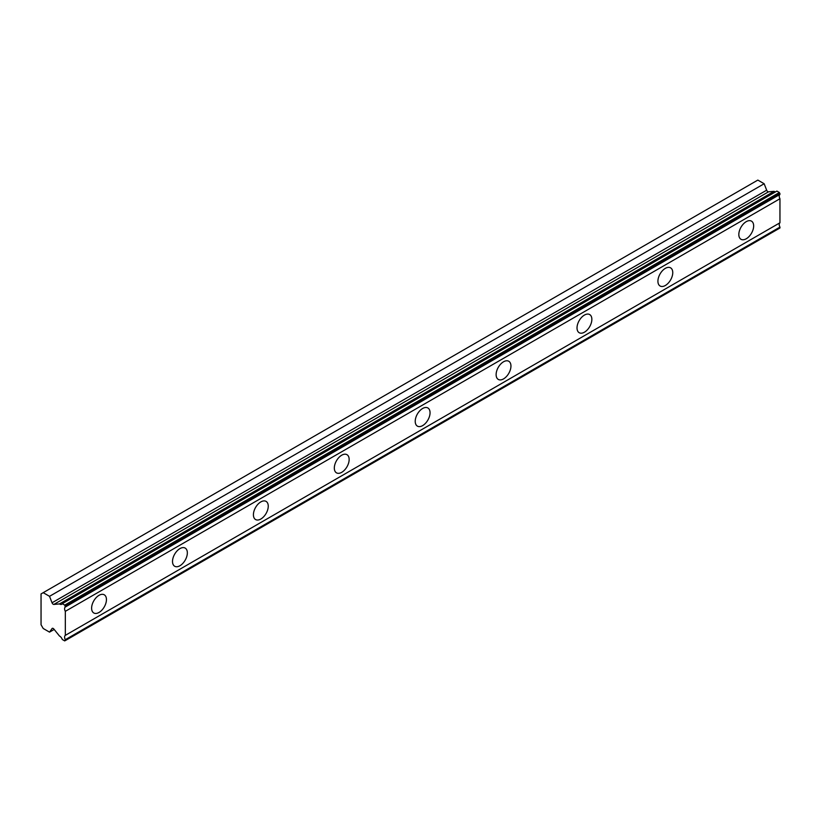 <?xml version="1.0" encoding="UTF-8"?>
<svg xmlns="http://www.w3.org/2000/svg" width="821" height="821" viewBox="0 0 821 821"><rect width="100%" height="100%" fill="white"/><g stroke="black" fill="none" stroke-linecap="round" stroke-linejoin="round"><path stroke-width="1.23" d="M62.273 603.681L776.902 191.088L779.375 192.514L779.95 194.423A3.931 2.268 60 0 0 779.95 198.733L65.321 611.327A3.931 2.268 60 0 1 65.321 607.006L64.736 605.108L62.273 603.681A3.931 2.268 60 0 1 61.708 604.277A3.931 2.268 60 0 1 59.748 604.082A3.931 2.268 60 0 1 59.492 603.917L53.878 604.42A1.909 1.098 60 0 1 53.201 604.235A1.909 1.098 60 0 1 52.041 602.778L49.527 596.323L43.205 592.67L41.05 593.922L41.05 624.75L43.205 628.486L49.527 632.129L52.041 628.568A1.909 1.098 60 0 1 52.257 628.373A1.909 1.098 60 0 1 53.878 629.06L59.492 636.039A3.931 2.268 60 0 1 62.273 639.487L64.736 640.914L65.321 639.682A3.931 2.268 60 0 1 65.321 635.362L65.321 611.327M775.547 191.868A3.931 2.268 60 0 1 774.377 191.498A3.931 2.268 60 0 1 774.121 191.334L768.507 191.827A1.909 1.098 -120 0 1 767.83 191.652A1.909 1.098 -120 0 1 766.67 190.195L764.156 183.74L757.834 180.086L43.205 592.67M746.238 238.778A10.488 6.055 120 0 0 753.093 229.541A10.488 6.055 120 0 0 751.482 221.136A10.488 6.055 120 0 0 746.238 221.66A10.488 6.055 120 0 0 739.393 230.896A10.488 6.055 120 0 0 740.994 239.301A10.488 6.055 120 0 0 746.238 238.778M99.033 612.445A10.488 6.055 120 0 0 105.878 603.209A10.488 6.055 120 0 0 104.277 594.804A10.488 6.055 120 0 0 99.033 595.317A10.488 6.055 120 0 0 92.178 604.564A10.488 6.055 120 0 0 93.789 612.969A10.488 6.055 120 0 0 99.033 612.445M179.932 565.741A10.488 6.055 120 0 0 186.778 556.494A10.488 6.055 120 0 0 185.177 548.089A10.488 6.055 120 0 0 179.932 548.613A10.488 6.055 120 0 0 173.077 557.849A10.488 6.055 120 0 0 174.688 566.254A10.488 6.055 120 0 0 179.932 565.741M260.832 519.026A10.488 6.055 120 0 0 267.687 509.79A10.488 6.055 120 0 0 266.076 501.385A10.488 6.055 120 0 0 260.832 501.908A10.488 6.055 120 0 0 253.976 511.144A10.488 6.055 120 0 0 255.588 519.549A10.488 6.055 120 0 0 260.832 519.026M341.731 472.321A10.488 6.055 120 0 0 348.586 463.085A10.488 6.055 120 0 0 346.975 454.68A10.488 6.055 120 0 0 341.731 455.193A10.488 6.055 120 0 0 334.886 464.44A10.488 6.055 120 0 0 336.487 472.845A10.488 6.055 120 0 0 341.731 472.321M422.63 425.617A10.488 6.055 120 0 0 429.486 416.37A10.488 6.055 120 0 0 427.874 407.965A10.488 6.055 120 0 0 422.63 408.489A10.488 6.055 120 0 0 415.785 417.725A10.488 6.055 120 0 0 417.396 426.13A10.488 6.055 120 0 0 422.63 425.617M503.54 378.902A10.488 6.055 120 0 0 510.385 369.666A10.488 6.055 120 0 0 508.784 361.261A10.488 6.055 120 0 0 503.54 361.784A10.488 6.055 120 0 0 496.684 371.02A10.488 6.055 120 0 0 498.296 379.425A10.488 6.055 120 0 0 503.54 378.902M584.439 332.197A10.488 6.055 120 0 0 591.294 322.961A10.488 6.055 120 0 0 589.683 314.556A10.488 6.055 120 0 0 584.439 315.069A10.488 6.055 120 0 0 577.584 324.316A10.488 6.055 120 0 0 579.195 332.721A10.488 6.055 120 0 0 584.439 332.197M665.338 285.492A10.488 6.055 120 0 0 672.194 276.246A10.488 6.055 120 0 0 670.583 267.841A10.488 6.055 120 0 0 665.338 268.364A10.488 6.055 120 0 0 658.483 277.601A10.488 6.055 120 0 0 660.094 286.006A10.488 6.055 120 0 0 665.338 285.492M65.321 640.575L779.95 227.992L779.95 227.099A3.931 2.268 60 0 1 779.95 222.778L779.95 198.733M779.375 192.514L64.736 605.108M65.321 607.006L779.95 194.423M779.95 222.778L65.321 635.362M779.95 227.099L65.321 639.682M54.186 629.45L49.527 632.129M764.156 183.74L49.527 596.323M774.121 191.334L59.492 603.917M779.95 193.52L65.321 606.114M53.878 604.42L768.507 191.827M766.67 190.195L52.041 602.778"/></g></svg>
